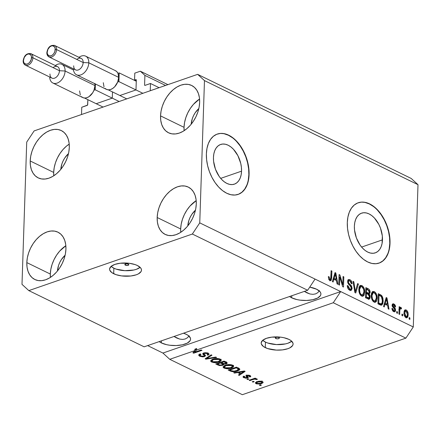 <?xml version="1.0" encoding="UTF-8"?>
<svg xmlns="http://www.w3.org/2000/svg" width="440" height="440" viewBox="0 0 440 440"><rect width="100%" height="100%" fill="white"/><g stroke="black" fill="none" stroke-linecap="round" stroke-linejoin="round"><path stroke-width="0.66" d="M159.099 87.687L150.491 83.49L150.249 90.745L81.521 114.521L81.758 107.261L87.555 105.089L87.868 99.666L87.703 104.632A0.638 0.429 116 0 1 87.213 105.375L81.758 107.261L81.521 114.521L150.249 90.745L150.491 83.49L159.099 87.687M145.041 85.371L150.491 83.49L145.041 85.371A0.638 0.429 116 0 1 144.584 84.959L145.041 85.371M165.566 85.448L144.903 75.378L144.584 84.959L144.903 75.378L165.566 85.448M167.91 84.639L140.355 71.209L144.903 75.378L140.355 71.209L167.91 84.639M134.788 73.134L140.355 71.209L134.788 73.134L134.558 80.102L136.285 80.944L134.558 80.102L134.788 73.134M136.285 79.86L134.558 80.102L135.861 79.651A0.638 0.429 116 0 1 136.312 80.069L135.861 79.651L136.285 79.86M136.004 89.359L136.312 80.069L136.004 89.359M120.346 95.354L135.509 90.107L120.346 95.354M112.305 97.559L112.492 91.922L112.305 97.559M96.641 103.549L111.809 98.302L96.641 103.549M125.356 265.155A1.997 0.825 1.9 0 1 124.845 264.578A1.997 0.825 1.9 0 1 126.137 263.852A1.997 0.825 1.9 0 1 128.321 264.127L128.832 264.737L127.507 265.441L125.356 265.155L124.845 264.545L126.17 263.846L128.321 264.127A1.997 0.825 1.9 0 1 128.832 264.71A1.997 0.825 1.9 0 1 127.54 265.436A1.997 0.825 1.9 0 1 125.356 265.155L125.395 264.033L125.356 265.155M111.133 266.371A15.956 6.606 -178.1 0 0 113.867 268.197L113.685 273.713A15.956 6.606 1.9 0 1 109.588 269.082A15.956 6.606 1.9 0 1 119.917 263.269A15.956 6.606 1.9 0 1 137.385 265.513L140.569 267.817L141.317 269.093L141.465 270.391L140.993 271.662L138.32 273.916L136.213 274.819L130.862 275.99L121.611 275.913L115.995 274.648L111.832 272.619L109.747 270.127L109.604 268.829L111.133 266.371L114.857 264.407L120.208 263.236L129.454 263.312L135.075 264.578L137.385 265.513A15.956 6.606 1.9 0 1 141.482 270.138A15.956 6.606 1.9 0 1 131.148 275.952A15.956 6.606 1.9 0 1 113.685 273.713L113.867 268.197A15.956 6.606 -178.1 0 0 140.118 267.333L136.395 269.302L133.876 270.001L124.889 270.672L116.177 269.132L113.867 268.197L111.133 266.371M275.841 338.514A1.997 0.825 1.9 0 1 275.33 337.931A1.997 0.825 1.9 0 1 276.623 337.205A1.997 0.825 1.9 0 1 278.806 337.486L279.312 338.096L279.12 338.404L277.987 338.795L276.463 338.723L275.33 337.904L276.656 337.2L278.806 337.486A1.997 0.825 1.9 0 1 279.318 338.063A1.997 0.825 1.9 0 1 278.025 338.789A1.997 0.825 1.9 0 1 275.841 338.514L275.88 337.392L275.841 338.514M262.74 340.274A15.956 6.606 -178.1 0 0 265.474 342.1L265.287 347.617A15.956 6.606 1.9 0 1 261.19 342.986A15.956 6.606 1.9 0 1 271.524 337.172A15.956 6.606 1.9 0 1 288.992 339.416L290.846 340.511L292.925 342.997L293.068 344.3L292.6 345.565L289.922 347.82L287.815 348.722L282.469 349.894L276.309 350.097L267.597 348.552L263.434 346.522L261.355 344.031L261.212 342.733L262.74 340.274L266.464 338.311L271.81 337.139L281.061 337.216L284.004 337.739L288.992 339.416A15.956 6.606 1.9 0 1 293.09 344.047A15.956 6.606 1.9 0 1 282.755 349.855A15.956 6.606 1.9 0 1 265.287 347.617L265.474 342.1A15.956 6.606 -178.1 0 0 291.72 341.236L287.997 343.206L285.483 343.904L276.49 344.575L267.784 343.035L265.474 342.1L262.74 340.274M241.549 171.16A20.999 12.991 -109.1 0 1 234.366 184.156A20.999 12.991 -109.1 0 1 220.11 177.672A20.999 12.991 -109.1 0 1 213.45 157.46L213.84 153.863L214.759 150.673L216.167 148L218.009 145.959L220.22 144.617L222.706 144.04L225.379 144.238L228.135 145.206L230.863 146.911L233.459 149.281L237.881 155.645L240.724 163.328L241.401 167.299L241.549 171.16L241.153 174.757L240.235 177.947L238.827 180.62L236.984 182.661L234.779 184.003L232.287 184.58L229.62 184.382L226.864 183.414L224.136 181.709L221.535 179.339L219.164 176.391L215.463 169.23L213.593 161.321L213.45 157.46A20.999 12.991 -109.1 0 1 220.632 144.463A20.999 12.991 -109.1 0 1 234.883 150.948A20.999 12.991 -109.1 0 1 241.549 171.16L220.682 178.376L241.549 171.16M382.476 239.861A20.999 12.991 -109.1 0 1 375.293 252.857A20.999 12.991 -109.1 0 1 361.042 246.373A20.999 12.991 -109.1 0 1 354.376 226.16L354.772 222.563L355.691 219.373L357.099 216.7L358.941 214.66L361.147 213.318L363.638 212.74L366.306 212.938L369.061 213.906L371.789 215.606L374.391 217.982L378.813 224.345L380.463 228.091L382.333 236L382.085 243.452L381.167 246.648L379.759 249.321L377.916 251.361L375.705 252.698L373.219 253.281L370.546 253.083L367.796 252.115L365.063 250.41L362.466 248.039L360.096 245.091L356.395 237.93L354.525 230.021L354.376 226.16A20.999 12.991 -109.1 0 1 361.565 213.164A20.999 12.991 -109.1 0 1 375.815 219.648A20.999 12.991 -109.1 0 1 382.476 239.861L361.614 247.077L382.476 239.861M378.972 263.131A31.917 19.74 70.9 0 0 389.78 243.419L390.016 243.337A31.917 19.74 -109.1 0 1 379.099 263.087A31.917 19.74 -109.1 0 1 357.44 253.237A31.917 19.74 -109.1 0 1 347.309 222.519L347.908 217.052L349.305 212.201L351.445 208.142L354.244 205.035L357.605 203.005L361.383 202.12L365.442 202.422L369.627 203.891L373.775 206.481L377.724 210.084L381.326 214.566L384.445 219.758L386.952 225.451L388.762 231.435L389.796 237.474L390.016 243.337L389.417 248.804L388.025 253.655L385.886 257.714L383.081 260.821L379.726 262.851L375.947 263.736L371.882 263.434L367.702 261.96L363.556 259.375L359.601 255.767L355.999 251.284L352.886 246.098L350.372 240.405L348.568 234.421L347.534 228.382L347.309 222.519A31.917 19.74 -109.1 0 1 358.232 202.763A31.917 19.74 -109.1 0 1 379.891 212.619A31.917 19.74 -109.1 0 1 390.016 243.337L389.78 243.419A31.917 19.74 70.9 0 0 379.709 212.773A31.917 19.74 70.9 0 0 358.111 202.807M238.04 194.431A31.917 19.74 70.9 0 0 248.853 174.719L249.09 174.636A31.917 19.74 -109.1 0 1 238.167 194.392A31.917 19.74 -109.1 0 1 216.507 184.536A31.917 19.74 -109.1 0 1 206.382 153.819L206.982 148.357L208.379 143.501L210.518 139.442L213.318 136.34L216.673 134.305L220.457 133.419L224.516 133.722L228.701 135.196L232.848 137.781L236.797 141.389L240.4 145.871L243.518 151.058L246.026 156.75L247.83 162.734L248.864 168.773L249.09 174.636L248.49 180.103L247.093 184.954L244.954 189.013L242.154 192.121L238.799 194.15L235.015 195.036L230.956 194.733L226.771 193.264L222.624 190.674L218.674 187.072L215.072 182.589L211.954 177.397L209.446 171.705L207.642 165.721L206.608 159.681L206.382 153.819A31.917 19.74 -109.1 0 1 217.305 134.068A31.917 19.74 -109.1 0 1 238.964 143.919A31.917 19.74 -109.1 0 1 249.09 174.636L248.853 174.719A31.917 19.74 70.9 0 0 238.782 144.073A31.917 19.74 70.9 0 0 217.179 134.107M291.726 297.831A16.753 6.936 1.9 0 1 289.553 296.511L291.726 297.831L291.797 295.741L291.726 297.831L296.962 299.591L300.053 300.141L306.576 300.459L312.736 299.723L317.592 298.045L320.402 295.675L320.892 294.344L320.743 292.98L319.957 291.638L316.613 289.223A16.753 6.936 1.9 0 1 320.914 294.08A16.753 6.936 1.9 0 1 310.068 300.185A16.753 6.936 1.9 0 1 291.726 297.831M309.727 287.127A16.753 6.936 1.9 0 1 316.613 289.223L309.727 287.127M161.376 342.92A16.753 6.936 1.9 0 1 159.203 341.6L161.376 342.92L161.441 340.83L161.376 342.92L166.612 344.68L169.697 345.23L176.226 345.548L182.386 344.812L187.242 343.134L190.053 340.764L190.542 339.433L190.394 338.069L188.21 335.456L186.257 334.312A16.753 6.936 1.9 0 1 190.564 339.168A16.753 6.936 1.9 0 1 179.713 345.274A16.753 6.936 1.9 0 1 161.376 342.92M183.475 333.207A16.753 6.936 1.9 0 1 186.257 334.312L183.475 333.207M180.664 228.96A26.329 17.584 -64 0 0 180.747 232.309L180.664 228.96L157.173 217.509L180.664 228.96A26.329 17.584 -64 0 1 196.191 200.629L190.014 206.036L186.951 210.04L184.399 214.511L182.452 219.28L181.192 224.158L180.664 228.96M196.279 203.984A26.329 17.584 116 0 1 185.235 228.69A26.329 17.584 116 0 1 165.187 234.416A26.329 17.584 116 0 1 157.173 217.509L157.394 222.052L158.356 226.16L160.028 229.68L162.338 232.469L165.204 234.421L168.509 235.466L172.134 235.56L175.934 234.702L179.762 232.92L183.475 230.291L186.929 226.903L189.992 222.904L192.544 218.433L194.486 213.664L195.751 208.786L196.279 203.984L196.059 199.441L195.096 195.333L193.424 191.813L191.114 189.024L188.249 187.072L184.943 186.027L181.319 185.933L177.524 186.791L173.69 188.573L169.978 191.202L166.524 194.585L163.46 198.589L160.908 203.06L158.966 207.829L157.702 212.707L157.173 217.509A26.329 17.584 116 0 1 168.218 192.803A26.329 17.584 116 0 1 188.265 187.077A26.329 17.584 116 0 1 196.279 203.984M50.309 274.048A26.329 17.584 -64 0 0 50.397 277.398L50.309 274.048L26.824 262.598L50.309 274.048A26.329 17.584 -64 0 1 65.841 245.718L59.659 251.125L56.601 255.129L54.049 259.6L52.102 264.369L50.842 269.247L50.309 274.048M65.929 249.073A26.329 17.584 116 0 1 54.885 273.779A26.329 17.584 116 0 1 34.837 279.505A26.329 17.584 116 0 1 26.824 262.598L27.044 267.141L28.006 271.249L29.678 274.769L31.988 277.558L34.854 279.51L38.159 280.555L41.778 280.649L45.579 279.791L49.412 278.009L53.125 275.38L56.579 271.997L59.637 267.993L62.189 263.522L64.136 258.753L65.395 253.875L65.929 249.073L65.709 244.53L64.74 240.422L63.074 236.902L60.764 234.113L57.899 232.161L54.593 231.115L50.969 231.022L47.168 231.88L43.34 233.662L39.628 236.291L36.174 239.674L33.11 243.678L30.558 248.149L28.617 252.918L27.352 257.796L26.824 262.598A26.329 17.584 116 0 1 37.867 237.892A26.329 17.584 116 0 1 57.91 232.166A26.329 17.584 116 0 1 65.929 249.073M53.68 172.425A26.329 17.584 -64 0 0 53.768 175.78L53.68 172.425L30.195 160.974L53.68 172.425A26.329 17.584 -64 0 1 69.212 144.1L66.484 146.119L63.03 149.507L59.972 153.511L57.42 157.977L55.473 162.745L54.214 167.624L53.68 172.425M69.3 147.45A26.329 17.584 116 0 1 58.256 172.156A26.329 17.584 116 0 1 38.209 177.881A26.329 17.584 116 0 1 30.195 160.974L30.415 165.523L31.378 169.631L33.044 173.146L35.36 175.934L38.22 177.887L41.531 178.931L45.15 179.025L48.95 178.167L52.784 176.385L56.496 173.756L59.95 170.374L63.008 166.37L65.56 161.898L67.507 157.13L68.767 152.251L69.3 147.45L69.08 142.906L68.112 138.798L66.446 135.284L64.136 132.495L61.27 130.537L57.965 129.492L54.34 129.399L50.54 130.262L46.712 132.038L42.999 134.673L39.545 138.055L36.482 142.06L33.93 146.531L31.988 151.294L30.723 156.173L30.195 160.974A26.329 17.584 116 0 1 41.239 136.268A26.329 17.584 116 0 1 61.281 130.548A26.329 17.584 116 0 1 69.3 147.45M184.03 127.336A26.329 17.584 -64 0 0 184.118 130.691L184.03 127.336L160.545 115.885L184.03 127.336A26.329 17.584 -64 0 1 199.562 99.011L193.386 104.418L190.322 108.416L187.77 112.888L185.823 117.656L184.564 122.535L184.03 127.336M199.65 102.361A26.329 17.584 116 0 1 188.606 127.067A26.329 17.584 116 0 1 168.559 132.792A26.329 17.584 116 0 1 160.545 115.885L160.765 120.428L161.728 124.542L163.399 128.057L165.71 130.845L168.575 132.798L171.881 133.843L175.505 133.936L179.306 133.078L183.134 131.296L186.846 128.667L190.3 125.285L193.364 121.281L195.916 116.809L197.857 112.041L199.122 107.162L199.65 102.361L199.43 97.818L198.468 93.709L196.796 90.195L194.486 87.406L191.62 85.448L188.315 84.403L184.69 84.309L180.889 85.173L177.062 86.95L173.349 89.584L169.895 92.967L166.832 96.971L164.28 101.442L162.338 106.205L161.073 111.084L160.545 115.885A26.329 17.584 116 0 1 171.589 91.179A26.329 17.584 116 0 1 191.637 85.459A26.329 17.584 116 0 1 199.65 102.361M176.479 337.898L174.004 336.485L179.619 339.07L176.479 337.898M182.562 339.438L179.619 339.07L182.562 339.438L185.196 338.998L182.562 339.438M187.418 337.761L185.196 338.998L187.418 337.761L189.145 335.775L187.418 337.761M184.718 333.641L187.6 335.049L184.718 333.641M306.829 292.809L304.354 291.395L309.969 293.981L306.829 292.809M312.917 294.349L309.969 293.981L312.917 294.349L315.546 293.909L312.917 294.349M317.768 292.672L315.546 293.909L317.768 292.672L319.495 290.686L317.768 292.672M372.014 295.576L373.257 292.699L374.33 292.82L376.123 295.433L376.37 297.886L375.095 300.977L372.955 301.241L374.05 300.861C372.559 299.734 371.877 298.089 371.998 295.928L371.223 296.197L371.998 295.928L372.405 298.771L373.098 300.053L374.176 300.922L375.474 300.757L376.327 298.579L377.146 298.293L376.475 301.268L375.271 302.264L373.692 301.873L372.268 300.262L371.426 297.935L371.223 295.532L371.652 292.93L372.636 291.621L374.363 291.632L376.425 294.047L377.146 298.293C377.3 295.367 376.376 293.145 374.363 291.632L372.944 291.473L371.223 295.532L371.866 299.387L374.017 302.055L375.414 302.22L376.266 301.576L377.146 298.293L376.327 298.579L376.255 296.054L375.425 293.843L374.33 292.82L373.076 292.782L372.328 293.777L372.014 295.57M359.59 289.52L360.839 286.644L361.906 286.764L363.699 289.372L363.946 291.83L362.67 294.921L360.531 295.185L361.625 294.805C360.135 293.678 359.452 292.034 359.574 289.872L358.798 290.142L359.574 289.872L359.981 292.716L360.674 293.997L361.752 294.866L363.05 294.701L363.902 292.523L364.722 292.237L364.05 295.213L362.846 296.208L361.268 295.818L359.843 294.206L359.007 291.88L358.798 289.476L359.227 286.875L360.212 285.566L361.944 285.577L364.001 287.991L364.722 292.237C364.875 289.311 363.952 287.089 361.944 285.577L360.52 285.417L358.798 289.476L359.442 293.332L361.592 295.999L362.995 296.164L363.841 295.515L364.722 292.237L363.902 292.523L363.831 289.999L363 287.782L361.906 286.764L360.652 286.726L359.904 287.716L359.59 289.509M315.068 288.552L317.95 289.96L315.068 288.552M144.128 346.819L307.659 290.252L192.352 234.042L28.82 290.609L144.128 346.819L28.82 290.609L22 284.356L26.719 142.087L34.117 130.917L197.654 74.349L411.18 178.442L197.654 74.349L204.474 80.603L199.755 222.871L192.352 234.042L307.659 290.252L315.057 279.081L199.755 222.871L413.281 326.964L418 184.69L204.474 80.603L418 184.69L411.18 178.442L418 184.69L413.281 326.964L340.681 291.572L333.284 302.742L196.631 350.009L194.607 352.248L201.218 349.959L201.993 350.339L193.699 353.21L192.869 352.803L194.832 350.631L169.752 359.31L242.347 394.697L405.884 338.135L333.284 302.742L405.884 338.135L413.281 326.964L405.884 338.135L242.347 394.697L169.752 359.31L162.927 353.056L147.637 345.604L162.927 353.056L340.681 291.572L333.284 302.742L196.631 350.009L196.68 348.557L194.832 350.598L196.68 348.557L194.882 349.179L194.832 350.631L192.869 352.803L193.699 353.21L201.993 350.339L201.218 349.959L194.607 352.248L196.631 350.009L196.68 348.557L194.882 349.179L194.832 350.631L169.752 359.31L162.927 353.056L340.681 291.572L315.057 279.081L307.659 290.252L144.128 346.819M205.007 354.954L204.6 355.118L204.551 356.57L202.747 356.873L199.782 356.263L198.836 355.548L198.825 354.866L200.085 354.074L200.965 354.415L200.073 355.152L200.497 355.779L202.004 356.329L203.588 356.252L204.309 355.691L202.879 354.173L202.813 353.568L203.957 352.902L206.008 352.704L208.153 353.249L209.143 354.283L207.972 355.229L207.086 354.888L207.867 354.272L207.075 353.535L205.524 353.205L204.254 353.447L203.929 353.975L205.541 355.674L204.551 356.57L205.376 355.327L203.874 353.777L204.468 353.364L207.213 353.601L207.873 354.244L207.086 354.888L207.972 355.229L209.143 354.255L208.153 353.249L203.715 352.979L202.741 353.804L204.314 355.735L203.748 356.202L200.816 355.96L200.073 355.163L200.965 354.415L200.085 354.074L198.726 355.185L199.782 356.263L199.826 354.811L199.249 354.47M216.585 357.451L205.937 359.172L205.134 358.782L211.195 354.822L211.992 355.212L206.465 358.622L215.776 357.055L216.585 357.451L215.776 357.055L206.465 358.622L211.992 355.212L211.195 354.822L205.134 358.782L205.937 359.172L205.97 358.237L205.937 359.172L216.585 357.451M210.793 360.547L211.695 362.07L211.91 360.695L211.695 362.07L210.777 361.345L210.711 360.74L212.514 359.326L216.469 358.495L219.846 358.969L221.133 359.887L220.88 360.982L219.269 361.911L216.53 362.604L214.198 362.675L211.695 362.07L215.16 362.703L218.9 362.043L221.238 360.289L220.209 359.128C217.701 358.27 215.259 358.292 212.878 359.194L210.672 360.943M223.218 366.603L224.12 368.126L224.334 366.751L224.12 368.126L223.201 367.4L223.13 366.795L224.939 365.382L228.894 364.551L232.265 365.024L233.558 365.943L233.305 367.037L231.693 367.966L228.954 368.66L226.622 368.731L224.12 368.126L227.585 368.759L231.325 368.099L233.662 366.344L232.634 365.184C230.126 364.331 227.678 364.353 225.302 365.25L223.097 366.999M237.628 372.554L234.498 373.093L233.69 372.702L244.371 370.997L245.13 371.366L239.223 375.397L238.414 375.007L240.24 373.83L237.628 372.554L240.24 373.83L238.414 375.007L239.223 375.397L245.13 371.366L244.371 370.997L233.69 372.702L234.498 373.093L234.514 372.57L234.498 373.093L237.628 372.554L237.644 372.07L237.628 372.554M261.371 385.209L260.183 385.616L259.408 385.236L260.596 384.83L261.371 385.209L260.596 384.83L259.408 385.236L260.183 385.616L260.205 384.962L260.183 385.616L261.371 385.209M256.614 382.459L256.196 382.289L256.146 383.741L261.421 383.653L261.443 382.927L261.421 383.653L259.903 384.06L256.41 383.856L255.475 383.185L255.525 382.586L258.363 381.31L260.464 381.134L262.268 381.519L263.065 382.124L263.027 382.718L261.421 383.653L263.131 382.404L262.394 381.579L257.186 381.639L255.415 382.921L256.146 383.741L255.987 382.173M254.188 381.706L253.006 382.118L252.225 381.739L253.413 381.326L254.188 381.706L253.413 381.326L252.225 381.739L253.006 382.118L253.028 381.464L253.006 382.118L254.188 381.706M253.022 379.522L249.898 380.6L249.123 380.226L255.156 378.136L255.931 378.516L254.969 378.846L256.757 378.851L257.367 379.396L256.212 379.55L254.936 379.104L253.022 379.522L254.397 379.159L257.367 379.396L256.954 378.923L254.969 378.846L255.931 378.516L255.156 378.136L249.123 380.226L249.898 380.6L249.92 379.945L249.898 380.6L253.022 379.522L253.044 378.868L253.022 379.522M248.848 379.104L247.665 379.517L246.89 379.137L248.072 378.725L248.848 379.104L248.072 378.725L246.89 379.137L247.665 379.517L247.687 378.857L247.665 379.517L248.848 379.104M247.704 376.448L247.561 377.933L245.608 378.175L243.106 377.223L243.067 376.728L243.865 376.134L244.75 376.475L244.216 376.943L244.497 377.327L246.235 377.696L247.005 377.327L245.872 376.041L246.395 375.348L248.82 375.15L250.547 375.881L250.756 376.486L250.041 376.992L249.161 376.651L249.59 376.261L249.161 375.843L247.319 375.683L248.402 377.245L247.561 377.933L248.402 377.295L247.192 375.92L247.451 375.623L249.161 375.843L249.59 376.261L249.161 376.651L250.041 376.992L250.795 376.332L249.997 375.535L246.554 375.287L245.845 375.892L247.005 377.327L246.637 377.603L244.695 377.438L244.216 376.954L244.75 376.475L243.865 376.134L243.001 376.932L243.782 377.707L243.727 376.206M237.397 371.014L232.43 371.695L228.157 370.002L236.451 367.136L239.591 368.792L239.811 369.441L239.349 370.051L237.397 371.014L239.833 369.303L239.591 368.792L236.451 367.136L228.157 370.002L230.362 371.08L230.384 370.282L230.362 371.08C232.727 371.949 235.076 371.927 237.397 371.014L237.419 370.326L237.397 371.014M222.728 365.327L219.329 365.547L215.732 363.946L224.026 361.081L226.716 362.406L227.293 363.099L226.039 364.012L223.735 364.122L223.702 364.799L222.728 365.327L223.735 364.122L226.309 363.93L227.293 363.088L224.026 361.081L215.732 363.946L218.031 365.068L218.059 364.276L218.031 365.068L222.728 365.327L222.778 363.875L222.728 365.327M339.784 277.013L339.515 285.104L338.74 284.724L339.075 274.56L339.9 274.967L342.788 284.603L343.057 276.502L343.833 276.881L343.492 287.045L342.661 286.638L339.784 277.013L342.661 286.638L343.492 287.045L343.833 276.881L343.057 276.502L342.788 284.603L339.9 274.967L339.075 274.56L338.74 284.724L339.515 285.104L339.784 277.013L338.987 277.288L339.784 277.013M352.127 288.376L351.373 290.241L349.679 290.191L347.892 288.36L347.292 285.885L347.292 285.543L348.073 285.786L348.414 287.529L349.608 288.937L350.691 289.195L351.312 288.398L351.01 286.693L348.464 284.097L347.732 282.541L347.732 280.615L348.661 279.505L350.334 279.961L351.731 281.804L352.083 283.855L351.302 283.608L350.933 281.941L349.872 280.896L348.87 280.791L348.403 282.111L348.865 283.36L351.527 286.022L352.127 288.376L351.06 285.389L348.612 282.981L348.403 281.826L348.964 280.753L349.872 280.896L351.302 283.608L352.083 283.855C352.039 281.87 351.307 280.484 349.888 279.697L348.607 279.521L347.627 281.424L351.351 288.03L350.741 289.185L349.784 289.036L348.073 285.786L347.292 285.543C347.314 287.743 348.111 289.289 349.679 290.191L351.07 290.395L352.127 288.376L351.225 288.69L352.127 288.376M358.418 283.993L355.729 293.007L354.926 292.617L353.029 281.364L353.826 281.754L355.327 291.605L357.616 283.597L358.418 283.993L357.616 283.597L355.327 291.605L353.826 281.754L353.029 281.364L354.926 292.617L355.729 293.007L358.418 283.993L357.396 284.345L358.418 283.993M385.044 304.211L384.291 306.928L383.482 306.537L386.205 297.539L386.964 297.908L389.015 309.232L388.207 308.841L387.657 305.486L385.044 304.211L387.657 305.486L388.207 308.841L389.015 309.232L386.964 297.908L386.205 297.539L383.482 306.537L384.291 306.928L385.044 304.211L384.087 304.546L385.044 304.211M409.932 317.955L409.882 319.407L409.107 319.027L409.156 317.576L409.932 317.955L409.156 317.576L409.107 319.027L409.882 319.407L409.932 317.955L409.134 318.23L409.932 317.955M408.161 314.732L407.968 316.349L407.325 317.532L406.197 317.724L405.014 316.833L404.146 314.859L403.981 313.115L404.217 311.091L405.031 309.914L406.202 309.964L407.319 311.02L407.995 312.675L408.161 314.732C408.298 312.642 407.644 311.053 406.202 309.964L405.185 309.848L403.986 312.774C403.838 314.897 404.486 316.514 405.944 317.62L406.967 317.741L408.161 314.732L407.347 315.018L408.161 314.732M402.749 314.452L402.699 315.904L401.924 315.524L401.973 314.072L402.749 314.452L401.973 314.072L401.924 315.524L402.699 315.904L402.749 314.452L401.951 314.727L402.749 314.452M400.857 307.362L399.097 308.5L399.9 308.226L399.938 307.048L399.141 307.324L399.938 307.048L399.157 306.669L398.915 314.061L399.691 314.435L399.817 310.607L399.02 310.882L399.817 310.607L399.691 314.435L398.915 314.061L399.157 306.669L399.938 307.048L399.9 308.226L400.681 307.307L401.577 308.116L401.252 309.029L400.625 308.6L400.136 308.841L399.817 310.607L400.004 309.166L400.73 308.638L401.252 309.029L401.577 308.116L400.51 307.329M397.507 311.9L397.458 313.346L396.682 312.972L396.732 311.52L397.507 311.9L396.732 311.52L396.682 312.972L397.458 313.346L397.507 311.9L396.709 312.175L397.507 311.9M395.593 310.151L395.263 311.399L394.389 311.845L393.151 311.305L392.233 309.986L391.903 308.363L392.684 308.605L393.547 310.486L394.312 310.734L394.785 310.195L394.62 309.133L392.233 306.218L392.255 304.425L393.25 303.77L394.543 304.409L395.329 305.531L395.599 306.944L394.818 306.697L394.559 305.668L393.888 305.036L393.239 304.898L392.887 305.558L395.17 308.308L395.593 310.151L392.887 305.465L393.206 304.909L393.888 305.036L394.818 306.697L395.599 306.944L393.899 303.969L392.838 303.815L392.106 305.239L394.812 309.952L394.394 310.712L393.767 310.607L392.684 308.605L391.903 308.363L393.679 311.641L394.763 311.795L395.593 310.151L394.686 310.464L395.593 310.151M383.168 301.164L382.773 303.716L381.733 305.135L380.49 305.058L377.949 303.837L378.285 293.678L380.991 295.031L382.036 296.021L382.916 298.177L383.168 301.164L381.574 295.471L378.285 293.678L377.949 303.837L381.667 305.162L383.168 301.164L382.349 301.444L383.168 301.164M370.189 297.022L369.804 298.628L369.149 299.184L365.525 297.781L365.866 287.623L368.77 289.097L369.622 290.092L370.123 292.611L369.243 294.03L370.007 295.438L370.189 297.022L369.243 294.03L370.145 292.303C370.09 290.56 369.435 289.372 368.181 288.75L365.866 287.623L365.525 297.781L369.204 299.167L370.189 297.022L369.314 297.325L370.189 297.022M333.894 279.279L333.141 281.996L332.332 281.6L335.055 272.602L335.814 272.971L337.865 284.3L337.057 283.905L336.507 280.55L333.894 279.279L336.507 280.55L337.057 283.905L337.865 284.3L335.814 272.971L335.055 272.602L332.332 281.6L333.141 281.996L333.894 279.279L332.937 279.609L333.894 279.279M329.863 280.533L328.719 279.246L328.356 276.579L329.137 276.826L329.692 279.191L330.193 279.433L330.688 279.114L331.117 270.683L331.892 271.062L331.304 280.104L330.699 280.665L329.863 280.533L330.748 280.649L331.666 277.959L331.892 271.062L331.117 270.683L330.737 278.971L329.94 279.362L329.137 276.826L328.356 276.579L328.719 279.246L329.863 280.533M197.654 74.349L204.474 80.603L199.755 222.871L192.352 234.042L28.82 290.609L22 284.356L26.719 142.087L34.117 130.917L197.654 74.349M404.641 310.239L406.202 309.964L405.014 310.376L405.746 310.926M406.142 317.944L406.852 316.421L406.324 317.763M405.933 311.152L404.525 310.216M405.449 316.998L405.147 317.07M404.074 311.608L404.795 311.355M404.762 313.148L405.598 310.954L406.148 311.014L407.385 314.43C407.429 315.937 406.967 316.652 405.999 316.575L405.07 316.899L405.999 316.575L404.762 313.148L403.986 313.418L404.762 313.148L405.13 315.557L405.669 316.344L406.489 316.646L407.303 315.315L407.193 312.505L406.478 311.245L405.51 310.992L404.762 313.148M405.598 310.954L404.102 311.575M405.218 317.07L406.538 316.63L405.999 316.575M399.674 307.769L400.395 308.523L401.577 308.116L400.356 308.622L399.872 307.901M399.938 309.32L399.542 309.05L398.822 309.573M399.031 309.144L400.73 308.638M399.064 309.491L400.004 309.166L399.064 309.491M391.958 308.858L392.684 308.605L391.958 308.858M392.788 310.948L393.767 310.607L392.788 310.948M392.97 311.141L394.394 310.712L394.086 311.795L394.405 310.563M392.348 304.238L393.899 303.969L392.711 304.381L393.437 304.887M392.128 305.729L392.887 305.465L392.128 305.729M392.32 306.477L393.113 306.202L392.32 306.477M392.904 307.417L393.971 307.048L392.904 307.417M392.057 305.311L392.706 305.448M393.657 305.135L392.387 304.243M393.613 310.486L393.531 310.816M393.289 311.086L392.948 311.141M385.995 298.243L386.964 297.908L385.995 298.243M385.853 298.716L385.902 299.002L385.853 298.716M386.875 304.37L387.019 305.179L386.875 304.37M386.254 304.584L384.351 303.655L386.254 304.584L387.437 304.172L386.254 304.584M385.336 303.149L386.139 300.536L385.198 300.861L386.139 300.536L386.551 298.782L385.748 299.057L386.551 298.782L387.437 304.172L385.336 303.149L384.411 303.468L385.336 303.149L387.437 304.172L386.551 298.782L385.336 303.149M380.512 296.005L378.257 294.646L379.209 295.114L380.391 294.701L379.209 295.114L380.391 295.878L381.574 295.471L380.452 295.939M381.733 303.627L381.007 305.201M381.084 305.113L381.799 303.331M379.808 295.438L379.467 295.245M380.061 304.359L377.955 303.622L380.149 304.337L381.332 303.925L380.1 303.677L378.911 304.09L380.1 303.677L378.763 303.028L379.022 295.245L378.224 295.52L379.022 295.245L381.387 296.599L382.393 300.768L382.014 303.105L381.332 303.925M377.966 303.303L378.763 303.028L377.966 303.303M372.383 291.808L373.181 292.039L374.363 291.632L373.181 292.039L374.116 292.732M375.749 300.465L375.078 301.983L376.266 301.576L374.798 302.291M374.627 302.423L375.469 301.318M375.678 300.751L375.826 300.102M373.846 292.479L372.158 291.803M373.379 301.439L372.993 301.329M371.344 293.75L371.894 293.194M373.257 292.699L371.454 293.584M373.06 301.356L375.095 300.977M368.132 290.032L365.833 288.591L366.993 289.163L368.181 288.75L366.993 289.163L367.983 289.861M369.303 292.595L370.145 292.303L369.303 292.595M368.962 292.716L368.055 294.437M368.324 294.344L369.243 294.03L368.324 294.344M367.785 298.27L368.836 297.93L366.344 296.973L365.547 297.248L366.344 296.973L366.459 293.409L367.889 294.107L369.413 296.654L368.638 297.963L368.973 297.858L368.533 299.167M368.335 299.393L368.984 297.737M368.252 294.349L368.94 293.024M367.455 298.375L365.536 297.567L367.455 298.375L368.638 297.963L367.455 298.375M368.132 292.941L368 293.304M367.757 293.519L365.69 292.815L367.901 293.42M366.498 292.221L366.603 289.185L365.805 289.465L366.603 289.185L367.873 289.806L369.364 292.094L368.638 293.166L367.455 293.574L368.638 293.166L367.873 292.892L366.685 293.298L367.873 292.892L366.498 292.221L365.701 292.495L366.498 292.221L368.638 293.166L369.32 292.529L368.951 290.565L366.603 289.185L366.498 292.221M367.692 293.546L368.638 293.166M368.973 297.858L369.413 296.654L369.012 295.009L366.459 293.409L365.662 293.684L366.459 293.409L366.344 296.973L367.884 297.726L366.696 298.133L367.884 297.726L368.638 297.963M359.964 285.747L360.756 285.984L361.944 285.577L360.756 285.984L361.697 286.677M363.325 294.409L362.659 295.928L363.841 295.515L362.373 296.236M362.202 296.368L363.044 295.262M363.253 294.695L363.402 294.047M361.422 286.423L359.733 285.747M360.954 295.383L360.569 295.273M358.919 287.694L359.469 287.139M360.839 286.644L359.029 287.529M360.641 295.3L362.67 294.921M353.133 281.991L353.826 281.754L353.133 281.991M354.497 290.059L355.08 289.856L354.497 290.059M354.789 291.791L355.327 291.605L354.789 291.791M355.058 291.698L354.877 292.309L355.058 291.698M347.303 286.055L348.073 285.786L347.303 286.055M348.639 289.432L349.784 289.036L348.639 289.432M348.695 289.487L350.741 289.185M348.09 279.895L348.7 280.11L349.888 279.697L348.7 280.11L349.663 280.808M348.964 280.753L347.639 281.232M347.655 282.084L348.403 281.826L347.655 282.084M347.952 283.206L348.612 282.981L347.952 283.206M348.86 284.548L349.778 284.235L348.86 284.548M350.125 285.714L351.06 285.389L350.125 285.714M350.185 290.648L350.922 289.091L350.411 290.439M350.735 289.9L350.884 289.377M350.922 289.091L350.944 288.789M349.591 280.731L347.87 279.868M349.668 289.542L348.601 289.443M339.053 275.259L339.9 274.967L339.053 275.259M339.014 276.37L339.262 277.195L339.014 276.37M342.122 284.829L342.788 284.603L342.122 284.829M343.035 277.156L343.833 276.881L343.035 277.156M342.397 284.735L342.37 285.654L342.397 284.735M334.846 273.306L335.814 272.971L334.846 273.306M334.702 273.779L334.752 274.071L334.702 273.779M335.726 279.433L335.868 280.242L335.726 279.433M335.104 279.648L333.207 278.724L335.104 279.648L336.286 279.24L335.104 279.648M334.186 278.212L334.989 275.6L334.054 275.924L334.989 275.6L335.401 273.845L334.598 274.126L335.401 273.845L336.286 279.24L334.186 278.212L333.262 278.537L334.186 278.212L336.286 279.24L335.401 273.845L334.186 278.212M328.35 277.096L329.137 276.826L328.35 277.096M328.95 279.703L329.94 279.362L328.95 279.703M329.048 279.846L329.94 279.362M331.095 271.337L331.892 271.062L331.095 271.337M330.853 278.24L331.666 277.959L330.853 278.24M330.402 279.4L330.066 280.615M329.863 280.88L330.445 278.944M380.336 295.884L379.022 295.245L378.763 303.028L381.243 303.952L382.173 302.572L382.355 299.283L381.7 297.033L380.336 295.884M262.603 381.689L261.954 382.019M255.965 382.162L256.757 382.503M261.734 382.107L262.642 381.667M257.966 382.019L261.514 381.865L261.531 381.277L261.943 382.355L260.585 383.295L257.026 383.449L256.597 382.954L257.966 382.019L257.983 381.398L257.966 382.019L256.619 382.85L256.872 383.361L257.889 383.675L260.398 383.361L261.927 382.465L261.668 381.953L260.656 381.639L257.966 382.019M254.991 378.191L254.969 378.846L254.991 378.191M256.24 378.769L256.212 379.55L256.24 378.769M255.811 378.774L255.794 379.258L255.811 378.774M254.419 378.389L254.397 379.159L254.419 378.389M246.235 375.001L247.049 375.848L247.005 377.327L247.055 375.875L246.659 375.403L246.609 376.855L246.538 375.293M250.091 375.584L250.041 376.992L250.091 375.584M249.183 375.232L249.161 375.843L249.183 375.232M247.467 375.095L247.451 375.623L247.467 375.095M247.192 375.92L247.451 375.623M247.22 375.122L247.198 375.793M244.233 376.431L243.826 376.255L243.782 377.707L247.561 377.933L247.61 376.481L247.032 376.64M243.656 376.167L244.646 376.563M246.956 376.651L247.786 376.415M239.25 374.462L239.223 375.397L239.25 374.462M240.262 373.032L240.24 373.83L240.262 373.032M238.849 372.345L241.967 371.855L241.984 371.377L241.967 371.855L243.887 371.481L243.898 371.069L243.887 371.481L240.95 373.368L238.849 372.345L238.865 371.872L238.849 372.345L240.95 373.368L243.887 371.481L238.849 372.345M239.377 368.616L238.854 368.962M238.15 368.506L237.842 368.693M238.464 369.061L236.258 367.851L229.9 370.046L232.034 371.025L233.679 371.239L237.435 370.32L238.42 369.661L238.464 369.061L236.632 370.629L234.306 371.19L231.237 370.695L229.9 370.046L229.922 369.391L229.9 370.046L236.258 367.851L236.28 367.191L236.258 367.851L237.573 368.489L237.595 367.692L237.573 368.489L238.464 369.061L238.491 368.132L238.557 369.331L238.607 367.879M233.31 365.629L232.424 366.218L233.563 365.321M231.347 367.4L231.325 368.099L231.347 367.4M227.601 368.258L227.585 368.759L227.601 368.258M232.419 366.382L231.671 365.519L231.693 364.832L231.671 365.519L229.576 365.052L226.677 365.437L225.066 366.064L224.334 366.911L225.665 368.011L229.334 368.06L231.457 367.345L232.419 366.382L230.571 367.714L225.082 367.785L224.334 366.938L226.066 365.629L226.089 365.002L226.066 365.629L231.671 365.519L232.419 366.382L232.43 365.112M226.644 362.362L226.309 363.93L226.358 362.478L226.05 362.571M223.751 363.704L223.735 364.122L223.751 363.704M223.872 364.452L223.735 364.122M223.399 363.611L222.684 363.908M222.519 363.957L223.751 363.347M225.797 362.632L226.76 362.307M221.359 362.648L223.834 361.79L223.856 361.136L223.834 361.79L225.104 362.411L225.132 361.614L225.104 362.411L226.034 363.11L225.396 363.6L223.57 363.66L221.359 362.648L221.381 361.993L221.359 362.648L223.339 363.589L225.396 363.6L226.012 363.006L223.834 361.79L221.359 362.648M217.481 363.99L220.385 362.984L220.407 362.329L220.385 362.984L221.821 363.682L221.848 362.89L221.821 363.682L222.668 364.386L221.947 364.952L219.874 365.074L217.481 363.99L217.503 363.336L217.481 363.99L219.637 365.002L221.947 364.952L222.569 364.15L220.385 362.984L217.481 363.99M220.886 359.574L220 360.162L221.139 359.266M218.922 361.339L218.9 362.043L218.922 361.339M215.177 362.202L215.16 362.703L215.177 362.202M219.995 360.327L219.247 359.464L219.269 358.776L219.247 359.464L217.151 358.996L214.253 359.381L212.641 360.008L211.91 360.855L213.24 361.955L216.909 362.005L219.032 361.29L219.995 360.327L218.152 361.658L212.657 361.73L211.91 360.877L213.642 359.574L213.664 358.947L213.642 359.574L219.247 359.464L219.995 360.327L220.006 359.057M207.499 357.236L207.471 358.023L207.499 357.236M206.487 357.896L206.465 358.622L206.487 357.896M203.874 353.628L203.5 353.298L203.451 354.75L203.319 353.144M208.61 353.507L208.021 353.777L207.972 355.229L207.889 353.722L208.67 353.474M207.235 352.902L207.213 353.601L207.235 352.902M204.49 352.776L204.468 353.364L204.49 352.776M203.902 352.918L203.874 353.777L203.902 352.918M203.896 352.918L203.874 353.777M205.546 355.751L205.376 355.327M200.079 354.926L199.782 356.263L204.551 356.57L204.6 355.118L204.331 355.207M199.023 354.272L200.31 355.02M204.061 355.273L205.15 354.871M203.247 353.073L203.918 353.667M204.111 354.613L203.797 354.75M194.656 350.829L194.607 352.248L194.656 350.829M194.634 351.45L193.847 351.72L194.634 351.45M193.749 351.835L193.699 353.21L193.749 351.835M191.174 124.251L192.286 118.718L193.523 115.682L195.146 112.838L198.836 108.532A16.753 11.193 116 0 0 191.174 124.251M60.825 169.345L61.93 163.806L63.168 160.771L64.796 157.927L68.486 153.621A16.753 11.193 116 0 0 60.825 169.34M57.453 270.963L58.559 265.43L59.796 262.394L61.424 259.551L65.115 255.244A16.753 11.193 116 0 0 57.453 270.963M187.803 225.874L188.914 220.341L190.152 217.305L191.774 214.462L195.465 210.149A16.753 11.193 116 0 0 187.803 225.874M248.254 180.186L248.853 174.719L248.628 168.856L247.594 162.816L245.79 156.833L243.276 151.14L240.163 145.954L236.561 141.471M232.612 137.863L228.459 135.273L224.279 133.804M238.563 194.233L241.918 192.203L244.717 189.096L246.857 185.037M389.18 248.881L389.78 243.419L389.56 237.556L388.526 231.517L386.716 225.533L384.208 219.841L381.09 214.649L377.487 210.166M373.538 206.564L369.391 203.973L365.206 202.499M379.489 262.933L382.844 260.898L385.644 257.796L387.789 253.737M76.797 59.428A6.386 4.263 116 0 1 83.166 62.53A6.386 4.263 -64 0 0 81.224 58.432L54.637 45.474A6.386 4.263 116 0 1 56.584 49.572A6.386 4.263 116 0 1 53.906 55.561A6.386 4.263 116 0 1 49.044 56.953A6.386 4.263 116 0 1 47.102 52.85A0.957 0.396 1.9 0 1 46.855 52.575A0.957 0.396 1.9 0 1 47.174 52.294A5.423 3.625 116 0 1 51.365 45.964A5.423 3.625 116 0 1 55.231 49.506A0.957 0.396 1.9 0 1 56.584 49.572A6.386 4.263 -64 0 0 54.192 45.304M49.495 57.123A6.386 4.263 -64 0 0 56.584 49.572A0.957 0.396 -178.1 0 0 55.231 49.506A5.423 3.625 116 0 1 51.04 55.836A5.423 3.625 116 0 1 47.174 52.294L47.416 54.076L48.829 55.781L51.04 55.836L52.591 54.929L53.933 53.405L54.863 51.502L55.187 48.571L54.642 46.998L52.894 45.804L51.365 45.964L49.813 46.871L47.944 49.319L47.174 52.294A0.957 0.396 -178.1 0 0 46.855 52.575C46.788 54.593 47.52 56.056 49.044 56.953L75.63 69.91A6.386 4.263 -64 0 0 80.487 68.525A6.386 4.263 -64 0 0 83.166 62.53L56.584 49.572L83.166 62.53L88.797 62.81A10.373 6.925 -64 0 0 78.986 57.343A10.373 6.925 116 0 1 85.641 56.15A10.373 6.925 116 0 1 88.797 62.81L118.69 77.38A10.373 6.925 -64 0 0 117.97 73.326A10.373 6.925 -64 0 0 115.533 70.725L85.641 56.15M104.011 86.763L103.285 82.709M142.874 93.297L118.905 81.614L119.191 72.903L136.274 81.23L119.191 72.903L117.97 73.326L118.69 77.38L117.678 82.038L118.905 81.614L142.874 93.297M108.224 89.837L126.759 98.874L108.224 89.837M105.155 88.44L106.728 89.496L108.614 89.848L110.677 89.48L112.761 88.413L114.719 86.73L117.678 82.038L118.905 81.614L119.191 72.903L117.97 73.326L116.826 71.649L115.253 70.598M76.549 74.795L106.447 89.37A10.373 6.925 -64 0 0 117.678 82.038A10.373 6.925 -64 0 0 118.69 77.38L88.797 62.81A10.373 6.925 116 0 1 84.447 72.54A10.373 6.925 116 0 1 76.549 74.795A10.373 6.925 116 0 1 73.392 68.816A10.373 6.925 -64 0 0 81.064 74.805A10.373 6.925 -64 0 0 88.797 62.81L83.166 62.53A6.386 4.263 116 0 1 78.232 69.977A6.386 4.263 116 0 1 73.689 65.813M53.097 67.628A6.386 4.263 116 0 1 59.466 70.73A6.386 4.263 -64 0 0 57.525 66.633L30.938 53.675A6.386 4.263 116 0 1 32.885 57.772A6.386 4.263 116 0 1 30.206 63.762A6.386 4.263 116 0 1 25.344 65.148A6.386 4.263 116 0 1 23.402 61.05A0.957 0.396 1.9 0 1 23.155 60.77A0.957 0.396 1.9 0 1 23.474 60.495A5.423 3.625 116 0 1 27.665 54.164A5.423 3.625 116 0 1 31.532 57.706A0.957 0.396 1.9 0 1 32.885 57.772A6.386 4.263 -64 0 0 30.492 53.498M25.795 65.324A6.386 4.263 -64 0 0 32.885 57.772A0.957 0.396 -178.1 0 0 31.532 57.706A5.423 3.625 116 0 1 27.341 64.037A5.423 3.625 116 0 1 23.474 60.495L23.716 62.277L24.536 63.575L26.554 64.213L28.127 63.668L29.607 62.431L31.163 59.697L31.488 56.771L30.943 55.198L29.194 54.005L27.665 54.164L26.109 55.072L24.244 57.514L23.474 60.495A0.957 0.396 -178.1 0 0 23.155 60.77C23.089 62.794 23.821 64.251 25.344 65.148L51.931 78.106A6.386 4.263 -64 0 0 56.788 76.72A6.386 4.263 -64 0 0 59.466 70.73L32.885 57.772L59.466 70.73L65.098 71.005A10.373 6.925 -64 0 0 55.286 65.544A10.373 6.925 116 0 1 61.941 64.35A10.373 6.925 116 0 1 65.098 71.005L94.991 85.58A10.373 6.925 -64 0 0 94.897 83.743M80.311 94.963L79.585 90.91M119.174 101.497L95.205 89.809L95.398 83.985L95.205 89.809L119.174 101.497M84.524 98.038L103.059 107.069L84.524 98.038M94.847 83.413L94.991 85.58L65.098 71.005A10.373 6.925 116 0 1 60.748 80.74A10.373 6.925 116 0 1 52.85 82.995L82.742 97.564A10.373 6.925 -64 0 0 93.979 90.233L95.205 89.809L93.979 90.233A10.373 6.925 -64 0 0 94.991 85.58L93.979 90.233L92.697 92.747L89.062 96.613L86.977 97.68L84.915 98.049L83.022 97.691L81.455 96.641M52.85 82.995A10.373 6.925 116 0 1 49.693 77.017A10.373 6.925 -64 0 0 57.365 83.006A10.373 6.925 -64 0 0 65.098 71.005L59.466 70.73A6.386 4.263 116 0 1 54.533 78.177A6.386 4.263 116 0 1 49.984 74.008M393.206 304.909L392.024 305.316M261.943 382.355L261.993 380.903M256.597 382.954L256.647 381.502M244.216 376.954L244.239 376.277M249.59 376.261L249.623 375.37M247.187 375.848L247.209 375.122M224.334 366.938L224.384 365.486M226.034 363.11L226.083 361.658M222.668 364.386L222.712 362.934M211.91 360.877L211.959 359.431M200.073 355.163L200.123 353.711M204.314 355.735L204.358 354.283M207.873 354.244L207.917 352.792M54.637 45.474C50.446 44.814 47.85 47.179 46.855 52.575M30.938 53.675C26.741 53.015 24.151 55.38 23.155 60.775M73.486 69.977L61.941 64.35"/></g></svg>
